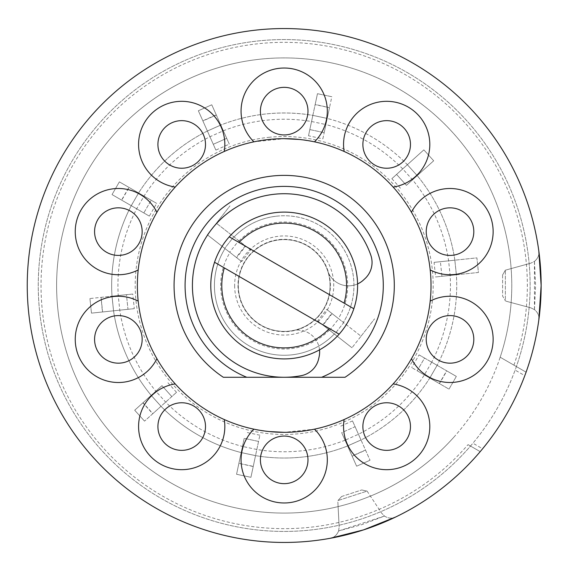 <?xml version="1.0" encoding="UTF-8"?>
<svg xmlns="http://www.w3.org/2000/svg" width="571" height="571" viewBox="0 0 571 571"><rect width="100%" height="100%" fill="white"/><g stroke="black" fill="none" stroke-linecap="round" stroke-linejoin="round"><path stroke-width="0.43" stroke-dasharray="2.85 2.14" d="M210.778 285.5A73.416 73.416 0 0 0 284.194 358.916A73.416 73.416 0 0 0 357.61 285.5A73.416 73.416 0 0 0 284.194 212.084A73.416 73.416 0 0 0 210.778 285.5A73.416 73.416 0 0 1 284.194 212.084A73.416 73.416 0 0 1 357.61 285.5A73.416 73.416 0 0 1 284.194 358.916A73.416 73.416 0 0 1 210.778 285.5M234.638 285.5A49.556 49.556 0 0 0 284.194 335.056A49.556 49.556 0 0 0 333.75 285.5A49.556 49.556 0 0 0 284.194 235.944A49.556 49.556 0 0 0 234.638 285.5M214.553 262.253L339.145 334.178M353.827 308.747L229.242 236.822M330.074 285.5A45.887 45.887 0 0 1 284.194 331.387A45.887 45.887 0 0 1 238.307 285.5A45.887 45.887 0 0 1 284.194 239.613A45.887 45.887 0 0 1 330.074 285.5A45.887 45.887 0 0 1 284.194 331.387A45.887 45.887 0 0 1 238.307 285.5A45.887 45.887 0 0 1 284.194 239.613A45.887 45.887 0 0 1 330.074 285.5M319.517 349.859A22.026 22.026 0 0 0 293.251 330.481A45.887 45.887 0 0 1 239.634 296.442A45.887 45.887 0 0 1 271.389 241.44A45.887 45.887 0 0 1 327.675 270.854A22.026 22.026 0 0 0 357.589 283.908M327.675 270.854A22.026 22.026 0 0 0 363.52 279.983L364.997 278.612A22.026 22.026 0 0 0 370.829 255.237A91.767 91.767 0 0 0 204.718 239.613A91.767 91.767 0 0 0 301.302 375.661A22.026 22.026 0 0 0 318.632 358.923L319.075 356.961A22.026 22.026 0 0 0 293.251 330.481M534.456 309.596L535.634 285.5L534.456 261.404C537.953 258.392 539.409 254.944 538.824 251.069C539.409 254.944 537.953 258.392 534.456 261.404L530.766 263.181L534.456 261.404L534.456 309.596L530.766 307.819L534.456 309.596C537.953 312.608 539.409 316.056 538.824 319.931C539.409 316.056 537.953 312.608 534.456 309.596M284.194 542.45A256.95 256.95 0 0 0 526.084 372.171A256.95 256.95 0 0 0 284.194 28.55A256.95 256.95 0 0 0 27.244 285.5A256.95 256.95 0 0 0 284.194 542.45M480.718 451.033L482.588 448.785L472.916 443.203A245.937 245.937 0 0 0 515.128 370.087L524.799 375.675A256.95 256.95 0 0 1 482.588 448.785M524.799 375.675L525.548 373.655M395.624 517.033C392.12 518.789 388.394 518.468 384.44 516.07L381.614 513.108L384.44 516.07L338.61 530.959C336.826 535.22 334.006 537.668 330.131 538.31C334.006 537.668 336.826 535.22 338.61 530.959L361.893 524.635L384.44 516.07C388.394 518.468 392.12 518.789 395.624 517.033L395.175 517.247M299.397 139.46L314.485 141.829A146.826 146.826 0 0 1 344.135 151.465C363.063 160.008 379.401 171.878 393.148 187.074A146.826 146.826 0 0 1 411.47 212.298C421.755 230.32 428 249.527 430.191 269.912A146.826 146.826 0 0 1 430.191 301.088C427.943 321.623 421.705 340.83 411.47 358.702A146.826 146.826 0 0 1 393.148 383.926C379.165 399.286 362.828 411.163 344.135 419.535A146.826 146.826 0 0 1 314.485 429.171L284.194 432.326M345.062 377.267A110.124 110.124 0 0 0 284.194 175.376A110.124 110.124 0 0 0 223.318 377.267M284.194 212.084A73.416 73.416 0 0 0 210.778 285.5A73.416 73.416 0 0 0 284.194 358.916A73.416 73.416 0 0 0 357.61 285.5A73.416 73.416 0 0 0 284.194 212.084A73.416 73.416 0 0 0 210.778 285.5A73.416 73.416 0 0 0 284.194 358.916A73.416 73.416 0 0 0 357.61 285.5A73.416 73.416 0 0 0 284.194 212.084M513.929 365.155A243.16 243.16 0 0 0 284.194 42.34A243.16 243.16 0 0 0 41.033 285.5A243.16 243.16 0 0 0 468.049 444.631L480.197 451.647A256.95 256.95 0 0 0 526.084 372.171L500.182 357.218L516.384 366.575L515.128 370.087M526.084 372.171L516.384 366.575A245.937 245.937 0 0 0 284.194 39.563A245.937 245.937 0 0 0 38.257 285.5A245.937 245.937 0 0 0 470.497 446.044L468.049 444.631M500.182 357.218A227.586 227.586 0 0 0 284.194 57.914A227.586 227.586 0 0 0 56.608 285.5A227.586 227.586 0 0 0 454.295 436.694M470.497 446.044A245.937 245.937 0 0 0 258.485 40.912A245.937 245.937 0 0 0 39.599 311.209A245.937 245.937 0 0 0 470.497 446.044L480.197 451.647M268.991 431.54L253.902 429.171A146.826 146.826 0 0 1 224.253 419.535C205.324 410.992 188.987 399.122 175.24 383.926A146.826 146.826 0 0 1 156.918 358.702C146.626 340.68 140.387 321.473 138.196 301.088A146.826 146.826 0 0 1 138.196 269.912C140.437 249.377 146.683 230.17 156.918 212.298A146.826 146.826 0 0 1 175.24 187.074C189.215 171.714 205.553 159.837 224.253 151.465A146.826 146.826 0 0 1 253.902 141.829L284.194 138.674M283.773 377.267L284.615 377.267M321.623 377.267L246.758 377.267M338.61 530.959L339.16 526.897L338.61 530.959M337.861 502.002L339.16 526.897L337.861 502.002M341.658 496.477L361.714 489.961L341.658 496.477L337.968 500.567L341.658 496.477M361.714 489.961L367.096 491.103L361.714 489.961M367.096 491.103L381.614 513.108L367.096 491.103L337.968 500.567L367.096 491.103M502.601 274.951L502.601 296.049L505.356 300.817L502.601 296.049L502.601 274.951L505.356 270.183L530.766 263.181L505.356 270.183L502.601 274.951M505.356 300.817L506.684 301.367L505.356 300.817L505.356 270.183L505.356 300.817M530.766 307.819L506.684 301.367L530.766 307.819M260.405 59.163A227.586 227.586 0 0 1 510.531 261.711A227.586 227.586 0 0 1 307.983 511.837A227.586 227.586 0 0 1 57.857 309.289A227.586 227.586 0 0 1 260.405 59.163M268.62 137.34A148.981 148.981 0 0 1 432.354 269.926A148.981 148.981 0 0 1 299.768 433.66A148.981 148.981 0 0 1 136.026 301.074A148.981 148.981 0 0 1 268.62 137.34M308.504 135.798L317.462 93.68L331.822 96.727L324.192 132.636L309.825 129.581L308.504 135.798L322.872 138.846L324.192 132.636L322.872 138.846M434.081 262.367L454.844 260.183A172.521 172.521 0 0 0 417.201 175.618L406.402 185.339L396.581 174.426L391.856 178.68L407.373 164.705L417.194 175.625L407.373 164.705A172.521 172.521 0 0 0 327.212 118.425L312.851 115.371L327.212 118.425A172.521 172.521 0 0 1 407.373 164.705L423.86 149.866L433.682 160.779L417.194 175.625L406.402 185.339L396.581 174.426L423.86 149.866L433.682 160.779L417.201 175.618A172.521 172.521 0 0 1 454.851 260.183L476.906 257.864L478.441 272.467L456.386 274.787A172.521 172.521 0 0 1 437.136 365.326L456.343 376.417L449.006 389.129L429.799 378.045A172.521 172.521 0 0 1 361.008 439.977L370.029 460.24L356.618 466.214L347.596 445.951A172.521 172.521 0 0 1 255.537 455.629L250.926 477.32L236.565 474.273L241.176 452.575A172.521 172.521 0 0 1 161.008 406.295L144.527 421.134L134.706 410.221L151.187 395.382A172.521 172.521 0 0 1 113.536 310.817L91.474 313.136L89.94 298.533L112.002 296.213A172.521 172.521 0 0 1 131.244 205.674L112.037 194.583L119.382 181.871L138.589 192.955A172.521 172.521 0 0 1 207.38 131.023L198.358 110.76L211.77 104.786L220.791 125.049A172.521 172.521 0 0 1 312.851 115.371L327.204 118.447L329.496 107.676L315.135 104.621L312.844 115.392A172.521 172.521 0 0 0 220.791 125.049L226.701 138.318L213.283 144.292L207.38 131.023L220.799 125.07L216.323 115.007L202.905 120.981L207.387 131.037L220.799 125.07L207.38 131.023A172.521 172.521 0 0 0 138.589 192.955L151.172 200.221L143.828 212.94L131.244 205.674L138.61 192.969L129.067 187.466L121.73 200.178L131.266 205.688L138.61 192.969L131.244 205.674A172.521 172.521 0 0 0 112.002 296.213L126.448 294.7L127.983 309.304L113.536 310.817L112.023 296.213L101.074 297.363L102.609 311.966L113.558 310.817L112.023 296.213L113.536 310.817A172.521 172.521 0 0 0 151.187 395.382L161.978 385.661L171.807 396.574L161.008 406.295L151.201 395.368L143.021 402.733L152.842 413.647L161.029 406.281L151.201 395.368L161.008 406.295A172.521 172.521 0 0 0 241.176 452.575L244.195 438.364L258.556 441.419L255.544 455.608L241.176 452.553L238.892 463.324L253.253 466.379L255.544 455.608L241.176 452.553L255.537 455.629A172.521 172.521 0 0 0 347.596 445.951L341.686 432.682L355.098 426.708L361.008 439.977L347.582 445.93L352.064 455.993L365.476 450.019L361 439.963L347.582 445.93L361.008 439.977A172.521 172.521 0 0 0 429.799 378.045L417.215 370.779L424.56 358.06L437.136 365.326L429.777 378.031L439.313 383.534L446.658 370.822L437.122 365.312L429.777 378.031L437.136 365.326A172.521 172.521 0 0 0 456.386 274.787L441.933 276.3L440.398 261.696L454.851 260.183L456.372 274.787L454.844 260.183L476.906 257.864L478.441 272.467L435.616 276.964L441.933 276.3L440.398 261.696L434.081 262.367L435.616 276.964M276.899 216.138A69.741 69.741 0 0 1 343.364 322.415L332.101 313.615L323.058 325.185L334.328 333.985A69.741 69.741 0 0 1 225.017 248.585L236.287 257.385L245.323 245.815L234.06 237.015A69.741 69.741 0 0 1 343.364 322.415L361.029 336.212L351.986 347.782L334.328 333.985A69.741 69.741 0 0 1 225.017 248.585L207.359 234.788L216.395 223.218L234.06 237.015A69.741 69.741 0 0 1 276.899 216.138M279.362 239.556A46.201 46.201 0 0 1 330.138 280.668A46.201 46.201 0 0 1 289.019 331.444A46.201 46.201 0 0 1 238.25 290.332A46.201 46.201 0 0 1 279.362 239.556M134.299 308.633L127.983 309.304L126.448 294.7L112.002 296.213L113.536 310.817L134.299 308.633L132.765 294.036L126.448 294.7L132.765 294.036M127.983 309.304L91.474 313.136L102.43 311.987L101.074 297.363M100.896 297.384L126.448 294.7M89.94 298.533L91.474 313.136L89.94 298.533M149.331 216.116L112.037 194.583L121.573 200.093L128.918 187.374L119.382 181.871L112.037 194.583L119.382 181.871L151.172 200.221L156.668 203.397L151.172 200.221L143.828 212.94L149.331 216.116L156.668 203.397M151.172 200.221L138.589 192.955L131.244 205.674L143.828 212.94M215.867 150.094L198.358 110.76L202.833 120.816L216.245 114.842L211.77 104.786L198.358 110.76L211.77 104.786L229.285 144.12L226.701 138.318L213.283 144.292L215.867 150.094L229.285 144.12M226.701 138.318L220.791 125.049L207.38 131.023L213.283 144.292M419.057 354.884L431.705 362.192L424.367 374.904A166.254 166.254 0 0 1 358.46 434.253L345.041 440.22L341.686 432.682L355.098 426.708L352.514 420.906L361.008 439.977L347.596 445.951L345.041 440.22A166.254 166.254 0 0 1 256.843 449.491L242.475 446.436L244.195 438.364L258.556 441.419L259.876 435.202L255.537 455.629L241.176 452.575L242.475 446.436A166.254 166.254 0 0 1 165.669 402.098L155.847 391.185L161.978 385.661L171.807 396.574L176.525 392.32L161.008 406.295L151.187 395.382L155.847 391.185A166.254 166.254 0 0 1 119.774 310.16L118.24 295.564A166.254 166.254 0 0 1 136.676 208.808L144.02 196.096A166.254 166.254 0 0 1 209.928 136.747L223.34 130.78A166.254 166.254 0 0 1 311.545 121.509L325.905 124.564L327.212 118.425L312.851 115.371L309.832 129.581L324.192 132.636L325.905 124.564A166.254 166.254 0 0 1 402.712 168.902L412.54 179.815A166.254 166.254 0 0 1 448.613 260.84L450.148 275.436A166.254 166.254 0 0 1 431.705 362.192L437.136 365.326L429.799 378.045L411.712 367.603L417.215 370.779L424.56 358.06L419.057 354.884L411.712 367.603M309.832 129.581L317.462 93.68L315.171 104.45L329.496 107.676M329.531 107.498L324.192 132.636M331.822 96.727L317.462 93.68L331.822 96.727M406.402 185.339L433.682 160.779L423.86 149.866L396.581 174.426M391.856 178.68L401.684 189.586M417.201 175.618L407.366 164.712M456.372 274.787L454.837 260.183M441.933 276.3L478.441 272.467L476.906 257.864L440.398 261.696M424.56 358.06L456.343 376.417L446.808 370.907L439.47 383.626L449.006 389.129L456.343 376.417L449.006 389.129L417.215 370.779M355.098 426.708L370.029 460.24L365.547 450.184L352.136 456.158L356.618 466.214L370.029 460.24L356.618 466.214L341.686 432.682M352.514 420.906L339.103 426.88M244.195 438.364L236.565 474.273L250.926 477.32L253.253 466.379M259.876 435.202L245.516 432.154M253.217 466.55L238.892 463.324M238.849 463.502L236.565 474.273L250.926 477.32L258.556 441.419M171.807 396.574L144.527 421.134L152.714 413.768L142.886 402.855L134.706 410.221L144.527 421.134L134.706 410.221L161.978 385.661M176.525 392.32L166.703 381.414M361.029 336.212L374.583 318.861L351.986 347.782L361.029 336.212L343.671 322.651L334.635 334.221L351.986 347.782L317.662 320.966L326.698 309.396L361.029 336.212M329.653 330.338L338.696 318.768L343.671 322.651L334.635 334.221L317.662 320.966M338.696 318.768L326.698 309.396M322.722 324.92L331.765 313.351M250.726 250.034L216.395 223.218L229.956 205.86L207.359 234.788L241.683 261.604L250.726 250.034L245.666 246.08L216.395 223.218L207.359 234.788L224.717 248.349L233.753 236.779L224.717 248.349L229.692 252.232L238.728 240.662M241.683 261.604L236.622 257.649L245.666 246.08M236.622 257.649L229.692 252.232M239.028 240.898A63.474 63.474 0 0 1 338.396 318.532M329.36 330.102A63.474 63.474 0 0 1 229.985 252.468M112.002 296.213L113.536 310.817M138.589 192.955L131.244 205.674M220.791 125.049L207.38 131.023M327.212 118.425L312.851 115.371M429.799 378.045L437.136 365.326M347.596 445.951L361.008 439.977M241.176 452.575L255.537 455.629M151.187 395.382L161.008 406.295"/><path stroke-width="0.86" d="M339.145 334.178A73.416 73.416 0 0 1 214.553 262.253L339.145 334.178A73.416 73.416 0 0 0 353.827 308.747L229.242 236.822A73.416 73.416 0 0 1 353.827 308.747M344.056 303.108A62.403 62.403 0 0 0 239.006 242.461M224.324 267.892A62.403 62.403 0 0 0 329.374 328.539M229.242 236.822A73.416 73.416 0 0 0 214.553 262.253M357.589 283.908A22.026 22.026 0 0 0 363.52 279.983L364.997 278.612A22.026 22.026 0 0 0 370.829 255.237A91.767 91.767 0 0 0 204.718 239.613A91.767 91.767 0 0 0 301.302 375.661A22.026 22.026 0 0 0 318.632 358.923L319.075 356.961A22.026 22.026 0 0 0 319.517 349.859M541.144 285.5L538.824 319.931C541.915 296.977 541.915 274.023 538.824 251.069L541.144 285.5M395.624 517.033L363.591 529.874L330.131 538.31C352.921 534.156 374.747 527.062 395.624 517.033M284.194 542.45A256.95 256.95 0 0 0 541.144 285.5A256.95 256.95 0 0 0 284.194 28.55A256.95 256.95 0 0 0 27.244 285.5A256.95 256.95 0 0 0 284.194 542.45M480.197 451.647L480.718 451.033M525.548 373.655L526.084 372.171M284.194 138.674A146.826 146.826 0 0 0 137.361 285.5A146.826 146.826 0 0 0 284.194 432.326A146.826 146.826 0 0 0 431.019 285.5A146.826 146.826 0 0 0 284.194 138.674L299.397 139.46M223.318 377.267L246.758 377.267L223.318 377.267A110.124 110.124 0 0 1 284.194 175.376A110.124 110.124 0 0 1 345.062 377.267L321.623 377.267A99.111 99.111 0 0 0 284.194 186.389A99.111 99.111 0 0 0 246.758 377.267L283.773 377.267M284.194 432.326L268.991 431.54M284.615 377.267L345.062 377.267M405.924 412.576A23.789 23.789 0 0 0 372.692 407.309A23.789 23.789 0 0 0 367.431 440.541A23.789 23.789 0 0 0 400.664 445.808A23.789 23.789 0 0 0 405.924 412.576M457.371 316.755A23.789 23.789 0 0 0 427.393 332.029A23.789 23.789 0 0 0 442.668 362.007A23.789 23.789 0 0 0 472.645 346.733A23.789 23.789 0 0 0 457.371 316.755M442.668 208.993A23.789 23.789 0 0 0 427.393 238.971A23.789 23.789 0 0 0 457.371 254.245A23.789 23.789 0 0 0 472.645 224.267A23.789 23.789 0 0 0 442.668 208.993M367.431 130.459A23.789 23.789 0 0 0 372.692 163.691A23.789 23.789 0 0 0 405.924 158.424A23.789 23.789 0 0 0 400.664 125.192A23.789 23.789 0 0 0 367.431 130.459M260.405 111.138A23.789 23.789 0 0 0 284.194 134.934A23.789 23.789 0 0 0 307.983 111.138A23.789 23.789 0 0 0 284.194 87.349A23.789 23.789 0 0 0 260.405 111.138M162.457 158.424A23.789 23.789 0 0 0 195.689 163.691A23.789 23.789 0 0 0 200.956 130.459A23.789 23.789 0 0 0 167.724 125.192A23.789 23.789 0 0 0 162.457 158.424M111.017 254.245A23.789 23.789 0 0 0 140.994 238.971A23.789 23.789 0 0 0 125.72 208.993A23.789 23.789 0 0 0 95.742 224.267A23.789 23.789 0 0 0 111.017 254.245M125.72 362.007A23.789 23.789 0 0 0 140.994 332.029A23.789 23.789 0 0 0 111.017 316.755A23.789 23.789 0 0 0 95.742 346.733A23.789 23.789 0 0 0 125.72 362.007M200.956 440.541A23.789 23.789 0 0 0 195.689 407.309A23.789 23.789 0 0 0 162.457 412.576A23.789 23.789 0 0 0 167.724 445.808A23.789 23.789 0 0 0 200.956 440.541M307.983 459.862A23.789 23.789 0 0 0 284.194 436.066A23.789 23.789 0 0 0 260.405 459.862A23.789 23.789 0 0 0 284.194 483.651A23.789 23.789 0 0 0 307.983 459.862M344.135 419.535A43.118 43.118 0 0 0 412.026 461.447A43.118 43.118 0 0 0 393.148 383.926M411.47 358.702A43.118 43.118 0 0 0 491.024 352.707A43.118 43.118 0 0 0 430.191 301.088M430.191 269.912A43.118 43.118 0 0 0 491.024 218.293A43.118 43.118 0 0 0 411.47 212.298M393.148 187.074A43.118 43.118 0 0 0 412.026 109.553A43.118 43.118 0 0 0 344.135 151.465M314.485 141.829A43.118 43.118 0 0 0 284.194 68.02A43.118 43.118 0 0 0 253.902 141.829M224.253 151.465A43.118 43.118 0 0 0 156.361 109.553A43.118 43.118 0 0 0 175.24 187.074M156.918 212.298A43.118 43.118 0 0 0 77.356 218.293A43.118 43.118 0 0 0 138.196 269.912M138.196 301.088A43.118 43.118 0 0 0 77.356 352.707A43.118 43.118 0 0 0 156.918 358.702M175.24 383.926A43.118 43.118 0 0 0 156.361 461.447A43.118 43.118 0 0 0 224.253 419.535M253.902 429.171A43.118 43.118 0 0 0 284.194 502.98A43.118 43.118 0 0 0 314.485 429.171"/></g></svg>
